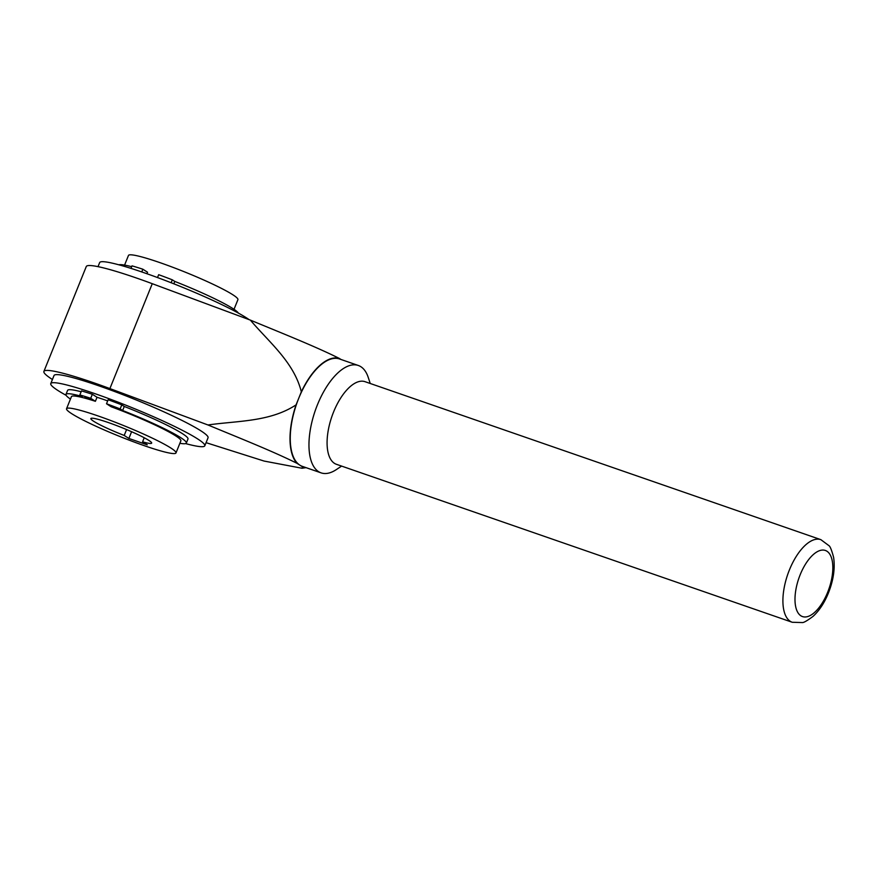 <?xml version="1.0" encoding="UTF-8"?>
<svg xmlns="http://www.w3.org/2000/svg" width="878" height="878" viewBox="0 0 878 878"><rect width="100%" height="100%" fill="white"/><g stroke="black" fill="none" stroke-linecap="round" stroke-linejoin="round"><path stroke-width="1.32" d="M370.242 383.488L368.233 377.408A56.829 25.912 109.1 0 0 358.312 365.478A56.829 25.912 109.1 0 0 315.224 410.684A56.829 25.912 109.1 0 0 321.096 472.869L302.383 466.383A56.829 25.912 -70.9 0 1 299.804 465.12L302.581 466.909L302.021 468.248L264.091 461.06L206.067 442.666M820.875 539.663L365.05 381.689A43.713 19.931 109.1 0 0 331.895 416.468A43.713 19.931 109.1 0 0 336.417 464.297L792.241 622.272L802.229 622.557C803.6 622.809 807.244 620.713 813.171 616.268C819.372 610.517 824.453 602.78 828.382 593.067C833.463 580.248 835.208 568.329 833.606 557.321C831.696 550.166 830.127 546.27 828.887 545.622L820.875 539.663A43.713 19.931 109.1 0 0 787.72 574.442A43.713 19.931 109.1 0 0 792.241 622.272M321.096 472.869A56.829 25.912 109.1 0 0 336.274 469.631L341.608 466.097M340.96 359.453L339.413 358.465A57.268 26.12 109.1 0 0 301.33 391.84L296.073 404.868A57.268 26.12 109.1 0 0 297.038 463.343L299.804 465.12A56.829 25.912 -70.9 0 1 298.707 398.349A56.829 25.912 -70.9 0 1 339.61 358.992L358.312 365.478M106.315 418.883A59.013 5.773 -158 0 0 66.552 408.731A59.013 5.773 -158 0 0 71.634 413.637A59.013 5.773 -158 0 0 132.062 441.25A59.013 5.773 -158 0 0 175.984 452.949A59.013 5.773 -158 0 0 106.315 418.883M107.687 400.895A59.013 5.773 -158 0 0 97.03 397.273L92.344 394.266A70.822 6.925 -158 0 0 81.489 390.908L79.854 394.946L82.334 396.538A64.917 6.344 -158 0 0 65.96 394.42A64.917 6.344 -158 0 0 70.449 399.084M66.552 408.731L71.436 396.626A59.013 5.773 -158 0 1 95.395 401.301L97.03 397.273M175.984 452.949L180.868 440.844A59.013 5.773 -158 0 0 111.199 406.777L106.523 403.77L108.148 399.742A70.822 6.925 -158 0 1 121.79 404.879L124.27 406.47A64.917 6.344 -158 0 1 187.98 439.022L186.345 443.061A64.917 6.344 -158 0 0 122.635 410.509L124.27 406.47M302.581 466.909A57.268 26.12 109.1 0 0 305.434 467.436M81.149 391.742A64.917 6.344 -158 0 0 67.595 390.381L65.96 394.42M185.609 443.588A83.059 8.121 -158 0 0 204.793 445.815A83.059 8.121 -158 0 0 95.197 393.75A83.059 8.121 -158 0 0 50.77 383.587A83.059 8.121 -158 0 0 57.937 390.501A83.059 8.121 -158 0 0 66.124 395.319M50.77 383.587L54.03 375.521A83.059 8.121 22 0 1 98.457 385.683A83.059 8.121 22 0 1 208.053 437.749L204.793 445.815M297.038 463.343C272.751 451.204 237.982 437.442 207.965 424.974C237.4 420.727 269.897 422.022 296.073 404.868M52.417 379.505A93.99 9.186 22 0 1 43.9 371.427A93.99 9.186 22 0 1 109.893 388.581L207.965 424.974M98.018 266.66L99.664 262.577A83.059 8.121 22 0 1 161.475 279.039A83.059 8.121 22 0 1 246.52 317.891A83.059 8.121 22 0 1 249.122 319.647M43.9 371.427L86.274 266.55A93.99 9.186 22 0 1 152.267 283.693L250.34 320.097C280.356 332.564 315.125 346.327 339.413 358.465M124.577 265.101L128.473 255.443A59.013 5.773 22 0 1 172.395 267.142A59.013 5.773 22 0 1 232.824 294.756A59.013 5.773 22 0 1 237.916 299.661L234.02 309.308M130.987 268.394L132.007 265.858A70.822 6.925 22 0 1 142.862 269.217L147.548 272.224L146.933 273.738M128.879 438.462L124.204 435.455A32.782 3.205 22 0 1 90.862 418.554A32.782 3.205 22 0 1 122.47 427.871A32.782 3.205 22 0 1 151.664 443.116A32.782 3.205 22 0 1 142.587 441.821L147.263 444.828L128.879 438.462L131.601 431.724M157.513 277.558L158.677 274.693A70.822 6.925 22 0 1 172.318 279.83L174.788 281.421L173.833 283.803M172.318 279.83L171.133 282.749M174.788 281.421A64.917 6.344 22 0 1 238.333 313.073M118.859 264.805A64.917 6.344 22 0 1 131.678 266.692M142.862 269.217L141.764 271.939M179.88 443.291A64.917 6.344 -158 0 0 186.345 443.061M122.635 410.509L120.165 408.918L121.79 404.879M120.165 408.918A70.822 6.925 -158 0 0 106.523 403.77M95.395 401.301L90.719 398.294L92.344 394.266M90.719 398.294A70.822 6.925 -158 0 0 79.854 394.946M84.947 397.163L90.16 399.128L84.947 397.163M113.207 406.953L118.42 408.928L113.207 406.953M301.33 391.84C293.998 362.197 269.14 342.288 250.34 320.097M124.204 435.455L126.586 429.561M142.587 441.821L144.222 437.749M827.636 592.332A34.977 15.947 109.1 0 0 818.34 551.154A34.977 15.947 109.1 0 0 795.764 607.049A34.977 15.947 109.1 0 0 827.636 592.332M152.267 283.693L109.893 388.581M306.06 467.656L302.076 468.237"/></g></svg>
